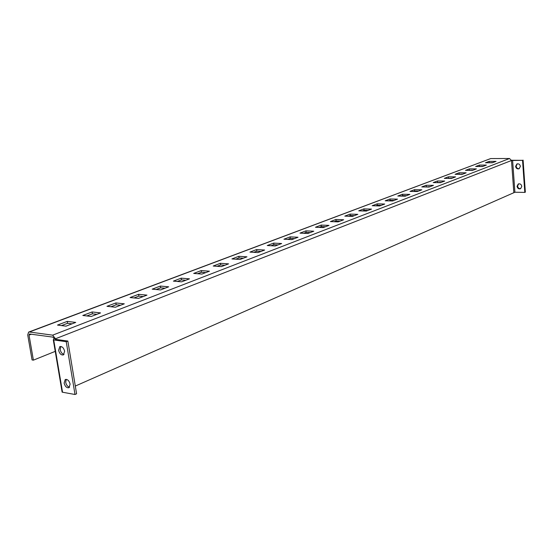 <?xml version="1.0" encoding="UTF-8"?>
<svg xmlns="http://www.w3.org/2000/svg" width="553" height="553" viewBox="0 0 553 553"><rect width="100%" height="100%" fill="white"/><g stroke="black" fill="none" stroke-linecap="round" stroke-linejoin="round"><path stroke-width="0.83" d="M517.034 186.326C517.532 188.421 518.714 189.223 520.58 188.725L521.804 186.389C521.313 184.294 520.138 183.492 518.279 183.983L517.034 186.326M518.645 183.838L517.58 186.084C517.967 187.972 519.025 188.815 520.753 188.621M515.596 166.37C516.073 168.437 517.235 169.239 519.08 168.783L520.387 166.377C519.91 164.317 518.755 163.508 516.917 163.951L515.596 166.37M517.29 163.819L516.149 166.149C516.516 168.001 517.553 168.845 519.253 168.693M64.113 383.091C65.123 386.588 66.754 388.123 69.007 387.681L70.12 384.121C69.111 380.623 67.487 379.088 65.24 379.524L64.113 383.091M69.602 387.169C67.666 386.713 66.367 385.123 65.703 382.4L66.229 379.337M58.604 350.319C59.586 353.782 61.196 355.309 63.429 354.902L64.625 351.203C63.65 347.74 62.047 346.213 59.814 346.607L58.604 350.319M64.037 354.411C62.13 353.948 60.858 352.365 60.215 349.669L60.809 346.448M61.514 325.593L67.57 323.284L72.049 323.844M86.8 315.95L92.42 313.814L96.879 314.325M110.959 306.749L116.165 304.765L120.602 305.235M134.047 297.949L138.872 296.111L143.289 296.546M156.146 289.523L160.619 287.823L165.015 288.224M177.313 281.463L181.453 279.88L185.822 280.247M197.601 273.728L201.444 272.263L205.785 272.601M217.073 266.304L220.633 264.949L224.94 265.26M235.772 259.184L239.069 257.926L243.348 258.203M253.751 252.334L256.792 251.173L261.044 251.428M271.032 245.746L273.846 244.668L278.069 244.903M287.678 239.401L290.277 238.412L294.459 238.62M303.708 233.29L306.099 232.378L310.254 232.571M319.157 227.407L321.362 226.564L325.482 226.73M334.06 221.725L336.093 220.951L340.178 221.103M348.445 216.244L350.305 215.532L354.362 215.67M362.339 210.949L364.047 210.299L368.063 210.416M375.764 205.834L377.326 205.239L381.307 205.343M388.745 200.884L390.162 200.345L394.116 200.435M401.305 196.101L402.591 195.61L406.51 195.686M413.464 191.469L414.626 191.02L418.51 191.089M425.236 186.976L430.137 186.631M436.642 182.635L441.405 182.317M447.702 178.419L452.326 178.128M458.43 174.326L462.923 174.071M468.84 170.365L473.209 170.13M478.946 166.515L483.191 166.301M488.755 162.769L492.889 162.589M29.357 331.994L28.625 332.09L27.719 334.918L32.067 359.948L33.387 360.155L29.039 335.104L29.399 333.971L52.984 337.136L54.118 338.581L55.494 338.768L52.653 335.159L509.52 158.504L490.718 158.559L29.357 331.994L52.653 335.159M57.498 325.081L65.994 326.159L75.733 322.427L67.252 321.376L57.498 325.081M82.805 315.48L91.266 316.475L100.57 312.915L92.123 311.947L82.805 315.48M106.978 306.314L115.404 307.226L124.294 303.825L115.881 302.94L106.978 306.314M130.086 297.549L138.471 298.392L146.974 295.129L138.603 294.32L130.086 297.549M152.206 289.164L160.543 289.931L168.686 286.813L160.363 286.067L152.206 289.164M173.393 281.124L181.688 281.83L189.485 278.843L181.211 278.159L173.393 281.124M193.709 273.424L201.949 274.067L209.435 271.198L201.216 270.576L193.709 273.424M213.209 266.028L221.394 266.615L228.576 263.864L220.412 263.297L213.209 266.028M231.935 258.928L240.064 259.461L246.963 256.82L238.855 256.302L231.935 258.928M249.935 252.099L258.002 252.59L264.638 250.046L256.592 249.576L249.935 252.099M267.251 245.532L275.256 245.974L281.643 243.527L273.659 243.106L267.251 245.532M283.917 239.214L291.866 239.615L298.019 237.258L290.09 236.871L283.917 239.214M299.975 233.124L307.862 233.484L313.786 231.216L305.927 230.864L299.975 233.124M315.459 227.248L323.284 227.573L328.994 225.389L321.196 225.078L315.459 227.248M330.39 221.587L338.153 221.877L343.662 219.769L335.934 219.486L330.39 221.587M344.809 216.119L352.503 216.382L357.826 214.343L350.153 214.094L344.809 216.119M358.731 210.838L366.363 211.066L371.505 209.096L363.902 208.882L358.731 210.838M372.19 205.737L379.752 205.937L384.722 204.036L377.181 203.843L372.19 205.737M385.199 200.801L392.699 200.974L397.51 199.135L390.031 198.969L385.199 200.801M397.787 196.032L405.225 196.177L409.877 194.393L402.466 194.255L397.787 196.032M409.973 191.407L417.349 191.532L421.856 189.803L414.501 189.686L409.973 191.407M421.78 186.928L429.087 187.032L433.455 185.359L426.169 185.269L421.78 186.928M433.213 182.594L440.465 182.677L444.695 181.052L437.471 180.976L433.213 182.594M444.308 178.384L451.49 178.453L455.596 176.877L448.435 176.822L444.308 178.384M455.064 174.306L462.184 174.354L466.165 172.826L459.066 172.792L455.064 174.306M465.502 170.352L472.559 170.379L476.423 168.9L469.386 168.879L465.502 170.352M475.635 166.508L482.631 166.515L486.384 165.077L479.41 165.077L475.635 166.508M485.479 162.776L492.412 162.769L496.062 161.372L489.142 161.386L485.479 162.776M28.777 332.035L490.718 158.559M55.238 351.362L33.387 360.155M509.52 158.504L511.49 160.501L522.544 160.335L524.804 192.403L514.905 192.237L512.596 160.356M75.305 386.056L514.905 192.237M522.544 160.335L511.463 160.266M523.097 160.114L525.35 192.161L524.804 192.403M513.813 192.389L511.49 160.501L55.494 338.768L55.335 339.314L67.846 341.056L66.229 341.699L53.295 339.86L62.123 392.146L62.33 390.978M54.118 338.581L53.295 339.86M67.846 341.056L76.591 393.791L75.008 394.496L62.123 392.146M75.008 394.496L66.229 341.699M489.232 162.589L489.142 161.386M479.506 166.301L479.41 165.077M469.483 170.117L469.386 168.879M459.17 174.05L459.066 172.792M448.538 178.101L448.435 176.822M437.582 182.276L437.471 180.976M426.287 186.582L426.169 185.269M414.626 191.02L414.501 189.686M402.591 195.61L402.466 194.255M390.162 200.345L390.031 198.969M377.326 205.239L377.181 203.843M364.047 210.299L363.902 208.882M350.305 215.532L350.153 214.094M336.093 220.951L335.934 219.486M321.362 226.564L321.196 225.078M306.099 232.378L305.927 230.864M290.277 238.412L290.09 236.871M273.846 244.668L273.659 243.106M256.792 251.173L256.592 249.576M239.069 257.926L238.855 256.302M220.633 264.949L220.412 263.297M201.444 272.263L201.216 270.576M181.453 279.88L181.211 278.159M160.619 287.823L160.363 286.067M138.872 296.111L138.603 294.32M116.165 304.765L115.881 302.94M92.42 313.814L92.123 311.947M67.57 323.284L67.252 321.376M29.039 335.104L31.48 334.178M55.494 338.768L55.59 339.355M62.544 392.257L53.724 339.95"/></g></svg>
